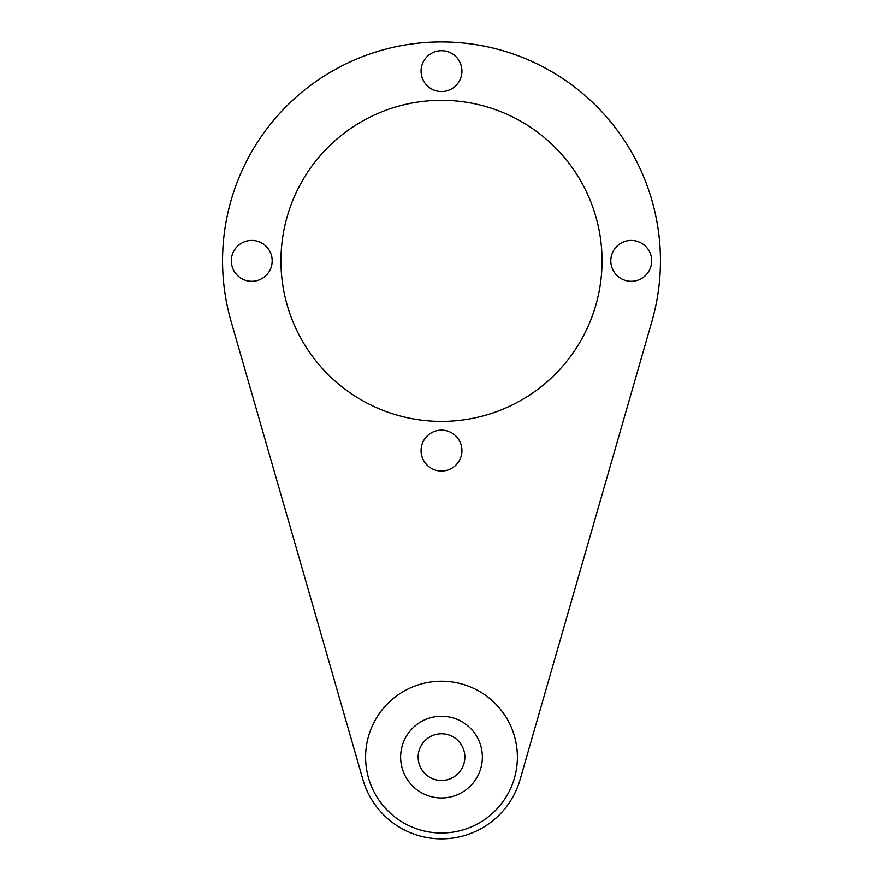 <?xml version="1.0" encoding="UTF-8"?>
<svg xmlns="http://www.w3.org/2000/svg" width="883" height="883" viewBox="0 0 883 883"><rect width="100%" height="100%" fill="white"/><g stroke="black" fill="none" stroke-linecap="round" stroke-linejoin="round"><path stroke-width="1.32" d="M482.372 757.117A40.872 40.872 0 0 0 441.5 716.245A40.872 40.872 0 0 0 400.628 757.117A40.872 40.872 0 0 0 441.5 797.978A40.872 40.872 0 0 0 482.372 757.117A40.872 40.872 0 0 1 441.5 797.978A40.872 40.872 0 0 1 400.628 757.117A40.872 40.872 0 0 1 441.5 716.245A40.872 40.872 0 0 1 482.372 757.117M418.145 757.117A23.355 23.355 0 0 0 441.5 780.462A23.355 23.355 0 0 0 464.855 757.117A23.355 23.355 0 0 0 441.5 733.762A23.355 23.355 0 0 0 418.145 757.117M421.07 71.115A20.43 20.43 0 0 0 441.5 91.545A20.43 20.43 0 0 0 461.93 71.115A20.43 20.43 0 0 0 441.5 50.684A20.43 20.43 0 0 0 421.07 71.115M231.324 260.86A20.43 20.43 0 0 0 251.754 281.291A20.43 20.43 0 0 0 272.185 260.86A20.43 20.43 0 0 0 251.754 240.419A20.43 20.43 0 0 0 231.324 260.86M421.07 450.606A20.43 20.43 0 0 0 441.5 471.036A20.43 20.43 0 0 0 461.93 450.606A20.43 20.43 0 0 0 441.5 430.164A20.43 20.43 0 0 0 421.07 450.606M610.815 260.86A20.43 20.43 0 0 0 631.246 281.291A20.43 20.43 0 0 0 651.676 260.86A20.43 20.43 0 0 0 631.246 240.419A20.43 20.43 0 0 0 610.815 260.86M280.949 260.86A160.551 160.551 0 0 0 441.5 421.412A160.551 160.551 0 0 0 602.051 260.86A160.551 160.551 0 0 0 441.5 100.309A160.551 160.551 0 0 0 280.949 260.86M660.44 260.86A218.94 218.94 0 0 0 441.5 41.92A218.94 218.94 0 0 0 231.092 321.39L362.946 779.711A81.733 81.733 0 0 0 520.054 779.711L651.908 321.39A218.94 218.94 0 0 0 660.44 260.86M517.394 757.117A75.894 75.894 0 0 0 441.5 681.212A75.894 75.894 0 0 0 365.606 757.117A75.894 75.894 0 0 0 441.5 833.011A75.894 75.894 0 0 0 517.394 757.117"/></g></svg>
